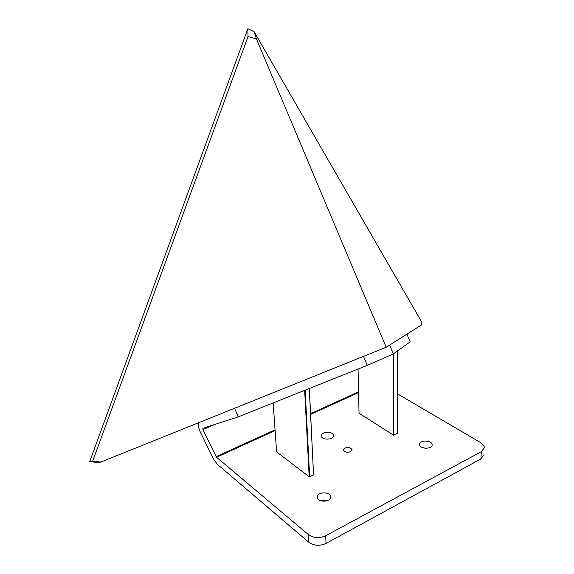 <?xml version="1.0" encoding="UTF-8"?>
<svg xmlns="http://www.w3.org/2000/svg" width="574" height="574" viewBox="0 0 574 574"><rect width="100%" height="100%" fill="white"/><g stroke="black" fill="none" stroke-linecap="round" stroke-linejoin="round"><path stroke-width="0.86" d="M421.402 321.469L421.868 324.705L386.194 347.248L256.456 38.953L254.117 31.692L421.402 321.469M256.456 38.953L248.018 36.578L247.875 28.7L89.702 461.661L99.044 462.601L101.024 462.005L386.194 347.248M247.875 28.7L254.117 31.692M101.024 462.005L92.615 461.367L248.018 36.578M89.702 461.661L92.615 461.367M275.097 430.586L216.556 457.256L308.417 534.609C313.591 538.147 319.345 538.527 325.695 535.757L481.263 451.695L484.277 447.928L484.162 446.536L480.718 442.683L397.28 393.728M481.263 451.695L480.912 458.935L483.939 454.73M327.245 500.636L320.852 500.829M317.343 496.209C318.527 491.839 329.49 491.789 330.473 496.166L330.452 497.801C329.368 502.214 318.261 502.286 317.3 497.895L317.343 496.209M426.855 448.222L424.674 448.129M419.529 443.953C420.053 439.957 431.253 440.222 432.093 444.262L432.136 445.245C431.705 449.277 420.376 449.026 419.572 444.972L419.529 443.953M321.426 435.099C322.488 431.447 332.59 431.397 333.372 435.049L333.336 436.319C332.353 440 322.136 440.064 321.375 436.412L321.426 435.099M343.503 449.392C346.38 446.723 349.214 446.73 351.998 449.406L351.984 450.296C349.121 452.972 346.287 452.979 343.489 450.296L343.503 449.392M198.188 422.902C197.987 425.528 198.697 428.563 200.312 432.014L213.385 458.841L217.302 464.301L308.834 542.265C313.985 545.831 319.718 546.218 326.032 543.434L325.695 535.757M216.556 457.256L216.118 456.646L275.046 429.833M214.841 424.444L202.931 429.625L216.118 456.646M202.931 429.625L202.859 428.326L238.167 416.889L234.644 408.236L363.5 356.375L367.274 365.373L238.167 416.889M393.334 353.914L410.195 341.81L406.952 334.133L389.61 345.089L393.334 353.914L367.274 365.373M480.912 458.935L326.032 543.434M302.627 391.167L304.665 390.492L309.192 476.8L276.603 451.874L273.145 402.934M309.192 476.8L309.666 476.822L309.192 476.8M305.146 390.162L309.666 476.822L313.569 474.885L309.472 476.937M309.271 388.519L313.569 474.885L309.343 388.49M393.111 354.014L393.334 435.07L359.03 413.165L358.054 369.053M393.334 435.07L393.786 435.092L393.334 435.07M393.592 353.728L393.786 435.092L397.273 433.363L393.57 435.221M397.244 351.109L397.273 433.363L397.265 351.094M358.578 392.566L310.634 414.399M308.417 534.609L308.834 542.265M310.599 413.653L358.556 391.834M330.473 496.166L330.531 497.514M432.093 444.262L432.064 445.51M333.372 435.049L333.408 436.053M351.998 449.406L352.02 450.181"/></g></svg>
